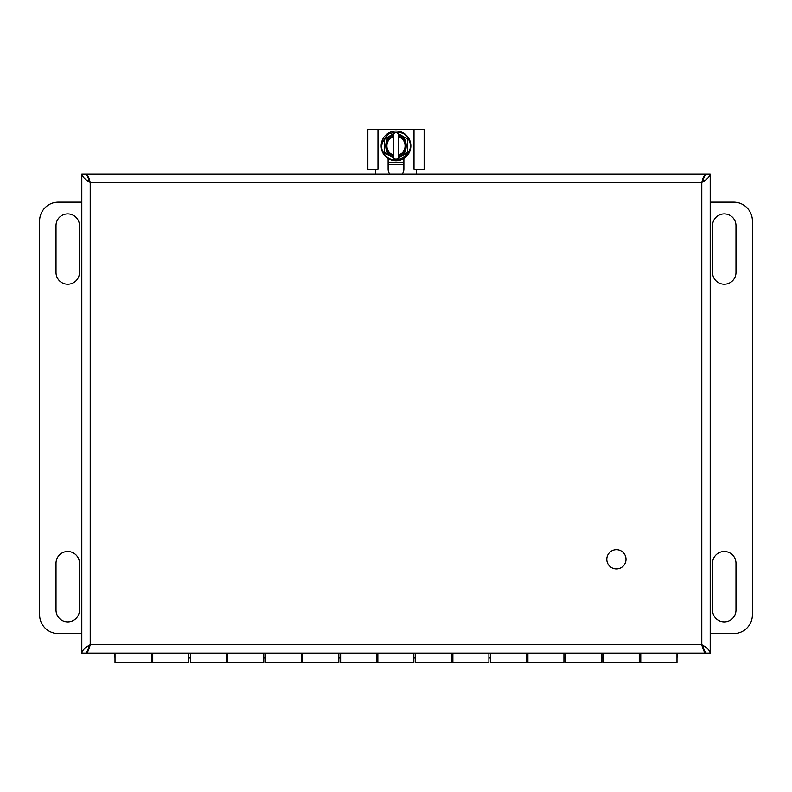 <?xml version="1.0" encoding="UTF-8"?>
<svg xmlns="http://www.w3.org/2000/svg" width="792" height="792" viewBox="0 0 792 792"><rect width="100%" height="100%" fill="white"/><g stroke="black" fill="none" stroke-linecap="round" stroke-linejoin="round"><path stroke-width="1.19" d="M616.404 549.707A9.603 9.603 0 0 1 624.72 564.122A9.603 9.603 0 0 1 608.088 564.122A9.603 9.603 0 0 1 616.404 549.707M388.12 162.301L389.684 162.301A17.582 17.582 0 0 1 388.12 161.618M403.88 162.301L389.684 162.301M403.88 161.618L402.316 162.301M389.812 174.032A7.88 7.88 0 0 1 388.12 169.151L388.12 158.489M403.88 158.489L403.88 169.151A7.88 7.88 0 0 1 402.188 174.032M416.344 174.032L416.344 169.32L424.136 169.32L424.136 129.482L377.992 129.482L377.992 169.32L375.655 169.32L375.655 174.032M416.344 169.32L414.008 169.32L414.008 129.482M377.992 129.482L367.864 129.482L367.864 169.32L375.655 169.32M408.217 138.838C418.117 154.232 392.159 169.013 383.783 152.945C379.754 147.569 381.477 141.144 388.951 133.68C399.148 130.937 405.573 132.66 408.217 138.838M403.425 158.756A14.86 14.86 0 0 1 383.13 153.311A14.86 14.86 0 0 1 388.575 133.026A14.86 14.86 0 0 1 408.87 138.471A14.86 14.86 0 0 1 403.425 158.756A14.86 14.86 0 0 1 383.13 153.311A14.86 14.86 0 0 1 388.575 133.026A14.86 14.86 0 0 1 408.87 138.471A14.86 14.86 0 0 1 403.425 158.756M384.259 152.242L384.259 139.55L384.259 152.242L393.594 158.063L384.635 152.886M384.635 138.897L393.594 133.719L384.259 139.55M395.624 132.551L393.594 133.719L393.594 135.323L393.594 133.719M398.406 133.719L398.406 135.323L398.406 133.719L407.365 138.897L396.376 132.551M407.741 139.55L407.741 152.242L407.365 138.897M407.365 152.886L398.406 158.063L407.741 152.242M396.376 159.232L398.406 158.063L398.406 156.46L398.406 158.063M393.594 158.063L393.594 156.46L393.594 158.063L395.624 159.232M393.594 156.351L393.594 156.46C383.199 156.905 383.199 134.878 393.594 135.323L393.594 135.432C383.338 135.026 383.338 156.757 393.594 156.351L393.594 155.578A9.979 9.979 0 0 1 393.594 136.204L393.594 135.432M398.406 135.432L398.406 135.323C408.801 134.878 408.801 156.905 398.406 156.46L398.406 156.351C408.662 156.757 408.662 135.026 398.406 135.432L398.406 136.204A9.979 9.979 0 0 1 398.406 155.578L398.406 156.351M393.594 155.578L393.594 154.806L393.594 155.578M393.594 136.976L393.594 136.204L393.594 136.976C384.694 138.847 384.694 152.935 393.594 154.806L393.594 136.976M398.406 136.204L398.406 136.976L398.406 136.204M398.406 154.806L398.406 155.578L398.406 154.806C407.306 152.935 407.306 138.847 398.406 136.976L398.406 154.806M56.014 610.147L56.014 563.251A11.722 11.722 0 0 1 67.736 551.529A11.722 11.722 0 0 1 79.457 563.251L79.457 610.147A11.722 11.722 0 0 1 67.736 621.878A11.722 11.722 0 0 1 56.014 610.147M56.014 225.611A11.722 11.722 0 0 1 67.736 213.889A11.722 11.722 0 0 1 79.457 225.611L79.457 272.507A11.722 11.722 0 0 1 67.736 284.229A11.722 11.722 0 0 1 56.014 272.507L56.014 225.611M81.804 633.6L58.361 633.6A18.761 18.761 0 0 1 39.6 614.839L39.6 220.928A18.761 18.761 0 0 1 58.361 202.168L81.804 202.168M735.986 225.611L735.986 272.507A11.722 11.722 0 0 1 724.264 284.229A11.722 11.722 0 0 1 712.543 272.507L712.543 225.611A11.722 11.722 0 0 1 724.264 213.889A11.722 11.722 0 0 1 735.986 225.611M735.986 610.147A11.722 11.722 0 0 1 724.264 621.878A11.722 11.722 0 0 1 712.543 610.147L712.543 563.251A11.722 11.722 0 0 1 724.264 551.529A11.722 11.722 0 0 1 735.986 563.251L735.986 610.147M710.196 202.168L733.639 202.168A18.761 18.761 0 0 1 752.4 220.928L752.4 614.839A18.761 18.761 0 0 1 733.639 633.6L710.196 633.6M114.632 653.103L115.008 657.904M676.992 657.904L677.368 653.103M115.008 653.103L115.008 662.518L151.549 662.518L151.549 653.103M640.758 653.103L640.758 662.518L676.992 662.518L676.992 653.103M565.726 653.103L565.726 662.518L601.732 662.518L601.732 653.103M490.693 653.103L490.693 662.518L526.71 662.518L526.71 653.103M415.661 653.103L415.661 662.518L451.678 662.518L451.678 653.103M340.629 653.103L340.629 662.518L376.645 662.518L376.645 653.103M265.597 653.103L265.597 662.518L301.613 662.518L301.613 653.103M190.565 653.103L190.565 662.518L226.581 662.518L226.581 653.103M152.747 653.103L152.747 662.518L188.763 662.518L188.763 653.103M227.779 653.103L227.779 662.518L263.795 662.518L263.795 653.103M302.811 653.103L302.811 662.518L338.827 662.518L338.827 653.103M377.843 653.103L377.843 662.518L413.86 662.518L413.86 653.103M452.875 653.103L452.875 662.518L488.892 662.518L488.892 653.103M527.908 653.103L527.908 662.518L563.924 662.518L563.924 653.103M639.253 653.103L639.253 662.518L602.94 662.518L602.94 653.103M81.804 653.103C82.299 650.311 85.1 647.51 90.209 644.698C88.912 649.806 87.605 652.608 86.308 653.103L705.692 653.103C704.395 652.608 703.098 649.816 701.791 644.698C706.89 647.5 709.691 650.301 710.196 653.103L710.196 174.032C709.701 176.824 706.9 179.626 701.791 182.437C703.088 177.329 704.395 174.527 705.692 174.032L86.308 174.032C87.605 174.527 88.902 177.319 90.209 182.437C85.11 179.635 82.309 176.834 81.804 174.032L81.804 653.103L86.308 653.103L90.209 644.698L88.358 647.351M710.196 174.032L705.692 174.032L701.791 182.437L90.209 182.437L86.308 174.032L81.804 174.032M710.196 653.103L705.692 653.103L701.791 644.698L90.209 644.698L90.209 182.437L88.358 179.784M703.643 647.351L701.791 644.698L701.791 182.437L703.643 179.784M403.88 164.558L388.12 164.558M640.758 657.904L639.253 657.904M602.94 657.904L601.732 657.904M565.726 657.904L563.924 657.904M527.908 657.904L526.71 657.904M490.693 657.904L488.892 657.904M452.875 657.904L451.678 657.904M415.661 657.904L413.86 657.904M377.843 657.904L376.645 657.904M340.629 657.904L338.827 657.904M302.811 657.904L301.613 657.904M265.597 657.904L263.795 657.904M227.779 657.904L226.581 657.904M190.565 657.904L188.763 657.904M152.747 657.904L151.549 657.904"/></g></svg>
